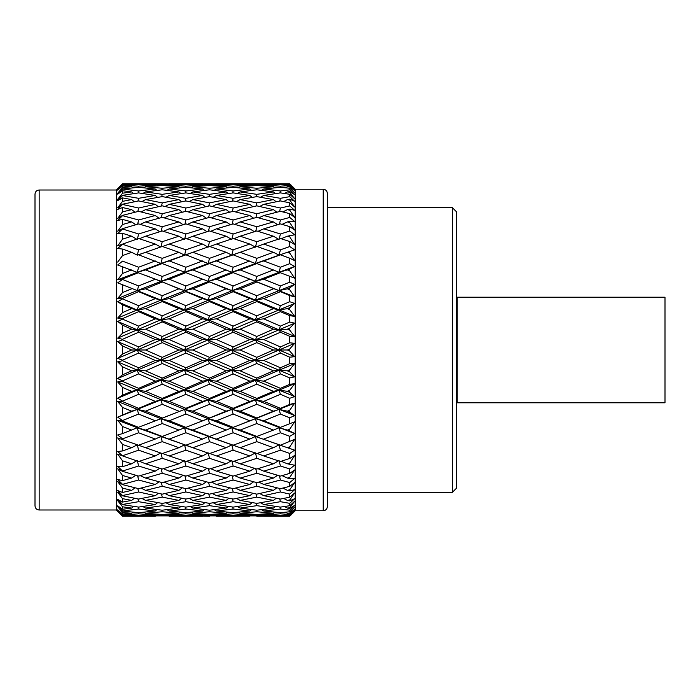 <?xml version="1.0" encoding="UTF-8"?>
<svg xmlns="http://www.w3.org/2000/svg" width="700" height="700" viewBox="0 0 700 700"><rect width="100%" height="100%" fill="white"/><g stroke="black" fill="none" stroke-linecap="round" stroke-linejoin="round"><path stroke-width="1.05" d="M457.214 297.22L457.214 402.78L665 402.78L665 297.22L457.214 297.22M273.429 350L279.072 350L255.465 360.132L256.804 357.359L240.144 350L256.804 342.641L273.429 350L256.804 357.359M287.394 350L289.756 348.959L294.621 343.341L279.072 350L294.621 356.659L289.756 351.041L287.394 350L279.072 350L280.411 353.08L289.756 357.21L294.621 356.659L291.489 357.026M273.429 447.703L279.072 444.85L280.411 445.191L255.465 436.467L256.804 441.656L273.429 447.703L256.804 453.565L208.171 436.467L209.51 436.45L192.876 430.08L184.555 427.735L160.904 418.705L137.279 427.735L145.591 430.08L162.242 423.553L160.904 418.705L169.225 420.779L185.903 414.05L184.555 409.404L192.876 411.189L209.51 404.294L208.171 399.866L216.484 401.371L233.152 394.319L231.814 390.127L240.144 391.335L256.804 384.169L255.465 380.24L263.777 381.15L280.411 373.887L279.072 370.221L294.621 363.598L289.756 369.801L289.756 371.866L294.621 376.819L289.756 377.965L294.621 376.819L279.072 370.221L287.394 370.834L289.756 369.801L294.621 363.598L289.756 363.668L280.411 367.771L263.777 360.439L280.411 353.08M263.777 360.439L255.465 360.132L256.804 363.51L273.429 370.834L256.804 378.114L255.465 380.24L249.821 381.15L233.152 388.342L231.814 390.127L226.17 391.335L209.51 398.422L208.171 399.866L202.536 401.371L185.903 408.31L184.555 409.404L146.65 424.2M256.804 378.114L240.144 370.834L256.804 363.51M240.144 370.834L231.814 370.221L233.152 367.771L216.484 360.439L233.152 353.08L249.821 360.439L255.465 360.132L231.814 370.221L233.152 373.887L249.821 381.15M249.821 360.439L233.152 367.771M233.152 388.342L216.484 381.15L233.152 373.887M216.484 381.15L208.171 380.24L209.51 378.114L192.876 370.834L209.51 363.519L226.17 370.834L231.814 370.221L208.171 380.24L209.51 384.169L226.17 391.335M226.17 370.834L209.51 378.114M209.51 398.422L192.876 391.335L209.51 384.169M192.876 391.335L184.555 390.127L185.903 388.342L169.225 381.15L185.903 373.887L202.536 381.15L208.171 380.24L184.555 390.127L185.903 394.319L202.536 401.371M202.536 381.15L185.903 388.342M185.903 408.31L169.225 401.371L185.903 394.319M169.225 401.371L160.904 399.866L162.242 398.422L145.591 391.335L162.242 384.169L178.911 391.335L184.555 390.127L160.904 399.866L162.242 404.294L178.911 411.189M178.911 391.335L162.242 398.422M287.394 269.92L289.756 269.01L289.756 270.83L287.394 269.92L279.072 272.265L280.411 267.234L263.777 260.934L255.465 263.533L256.804 258.344L240.144 252.297L256.804 246.435L273.429 252.297L279.072 255.15L255.465 263.533L256.804 263.55L279.072 272.265L255.465 281.295L279.072 290.596L255.465 300.134L256.804 301.578L273.429 308.665L279.072 309.873L255.465 319.76L256.804 321.886L273.429 329.166L279.072 329.779L255.465 339.868L279.072 350L280.411 346.92L263.777 339.561L280.411 332.229L289.756 336.332L294.621 336.402L289.756 336.332L289.756 342.79L280.411 346.92M294.621 343.341L289.756 342.79M162.242 417.97L145.591 411.189L137.279 409.404L138.617 408.31L122.553 401.608L117.688 401.511L122.553 407.435L131.644 411.189L137.279 409.404L117.688 417.139L122.553 420.543L138.617 414.05L155.26 420.779M145.591 391.335L137.279 390.127L138.617 388.342L122.553 381.395L117.688 381.938L122.553 387.433L131.644 391.335L137.279 390.127L138.617 394.319L155.26 401.371L160.904 399.866L137.279 409.404L138.617 414.05M131.644 411.189L117.688 417.139M145.591 411.189L162.242 404.294M155.26 401.371L138.617 408.31M263.777 339.561L255.465 339.868L256.804 336.49L240.144 329.166L256.804 321.886M273.429 329.166L256.804 336.49M287.394 329.166L289.756 328.134L289.756 330.199L287.394 329.166L279.072 329.779L280.411 332.229M240.144 329.166L231.814 329.779L233.152 332.229L249.821 339.561L255.465 339.868L256.804 342.641M240.144 350L231.814 350L233.152 346.92L216.484 339.561L233.152 332.229M289.756 328.134L294.621 323.181L279.072 329.779L280.411 326.113L263.777 318.85L255.465 319.76L231.814 329.779L255.465 339.868L231.814 350L233.152 353.08M249.821 339.561L233.152 346.92M216.484 360.439L208.171 360.132L209.51 357.359L192.876 350L209.51 342.641L226.17 350L231.814 350L208.171 360.132L209.51 363.519M226.17 350L209.51 357.359M192.876 370.834L184.555 370.221L185.903 367.771L169.225 360.439L185.903 353.08L202.536 360.439L208.171 360.132L184.555 370.221L185.903 373.887M202.536 360.439L185.903 367.771M169.225 381.15L160.904 380.24L162.242 378.114L145.591 370.834L162.242 363.51L178.911 370.834L184.555 370.221L160.904 380.24L162.242 384.169M178.911 370.834L162.242 378.114M294.621 323.181L289.756 322.035L280.411 326.113M145.591 370.834L137.279 370.221L138.617 367.771L122.553 360.692L117.688 361.856L122.553 366.835L131.644 370.834L137.279 370.221L138.617 373.887L155.26 381.15L160.904 380.24L117.688 398.213L122.553 401.126L138.617 394.319M131.644 391.335L122.553 395.22L117.688 398.213M155.26 381.15L138.617 388.342M240.144 308.665L231.814 309.873L233.152 311.658L249.821 318.85L255.465 319.76L256.804 315.831L240.144 308.665L256.804 301.578M273.429 308.665L256.804 315.831M287.394 308.665L289.756 307.65L289.756 309.671L287.394 308.665L279.072 309.873L280.411 311.658L289.756 315.683L294.621 316.356L289.756 309.671L294.621 316.356L279.072 309.873L280.411 305.681L263.777 298.629L280.411 291.69L289.756 295.566L294.621 296.844L289.756 295.566L289.756 301.717L280.411 305.681M263.777 318.85L280.411 311.658M216.484 318.85L208.171 319.76L209.51 321.886L226.17 329.166L231.814 329.779L233.152 326.113L216.484 318.85L233.152 311.658M249.821 318.85L233.152 326.113M216.484 339.561L208.171 339.868L209.51 336.481L192.876 329.166L209.51 321.886M263.777 298.629L255.465 300.134L208.171 319.76L231.814 329.779L208.171 339.868L209.51 342.641M226.17 329.166L209.51 336.481M192.876 350L184.555 350L185.903 346.92L169.225 339.561L185.903 332.229L202.536 339.561L208.171 339.868L184.555 350L185.903 353.08M202.536 339.561L185.903 346.92M169.225 360.439L160.904 360.132L162.242 357.359L145.591 350L162.242 342.641L178.911 350L184.555 350L160.904 360.132L162.242 363.51M178.911 350L162.242 357.359M289.756 307.65L294.621 303.45L279.072 309.873L255.465 300.134L256.804 295.706L240.144 288.811L256.804 282.03M294.621 303.45L289.756 301.717M145.591 350L137.279 350L138.617 346.911L122.553 339.815L117.688 341.6L122.553 345.975L131.644 350L137.279 350L138.617 353.089L155.26 360.439L160.904 360.132L117.688 378.534L122.553 380.896L138.617 373.887M131.644 370.834L122.553 374.815L117.688 378.534M155.26 360.439L138.617 367.771M273.429 288.811L256.804 295.706M287.394 288.811L289.756 287.84L289.756 289.774L287.394 288.811L279.072 290.596L280.411 291.69M240.144 288.811L231.814 290.596L233.152 291.69L249.821 298.629L255.465 300.134L231.814 290.596L233.152 285.95L216.484 279.221L233.152 272.632L255.465 281.295L256.804 276.447L240.144 269.92L256.804 263.55M216.484 298.629L208.171 300.134L209.51 301.578L226.17 308.665L231.814 309.873L233.152 305.681L216.484 298.629L233.152 291.69M249.821 298.629L233.152 305.681M192.876 308.665L184.555 309.873L185.903 311.658L202.536 318.85L208.171 319.76L209.51 315.831L192.876 308.665L209.51 301.578M226.17 308.665L209.51 315.831M192.876 329.166L184.555 329.779L185.903 326.113L169.225 318.85L185.903 311.658M287.394 252.297L289.756 251.457L289.756 253.138L287.394 252.297L279.072 255.15L280.411 254.809L289.756 258.221L289.756 263.681L294.621 266.49L289.756 269.01L294.621 266.49L279.072 272.265L294.621 278.162L289.756 270.83L294.621 278.162L289.756 276.308L289.756 282.161L294.621 284.454L289.756 287.84L294.621 284.454L279.072 290.596L280.411 285.95L263.777 279.221L255.465 281.295L184.555 309.873L208.171 319.76L184.555 329.779L185.903 332.229M202.536 318.85L185.903 326.113M169.225 339.561L160.904 339.868L162.242 336.49L145.591 329.166L162.242 321.886L178.911 329.166L184.555 329.779L160.904 339.868L162.242 342.641M178.911 329.166L162.242 336.49M289.756 282.161L280.411 285.95M145.591 329.166L137.279 329.779L138.617 326.113L122.553 319.104L117.688 321.466L122.553 325.185L131.644 329.166L137.279 329.779L138.617 332.229L155.26 339.561L160.904 339.868L117.688 358.4L122.553 360.185L138.617 353.089M131.644 350L122.553 354.025L117.688 358.4M155.26 339.561L138.617 346.911M273.429 269.92L256.804 276.447M263.777 279.221L280.411 272.632M249.821 279.221L233.152 285.95M216.484 279.221L208.171 281.295L226.17 288.811L231.814 290.596L208.171 281.295L209.51 276.447L192.876 269.92L209.51 263.55L231.814 272.265L233.152 267.234L216.484 260.934L233.152 254.809L255.465 263.533L231.814 272.265L233.152 272.632M192.876 288.811L184.555 290.596L185.903 291.69L202.536 298.629L208.171 300.134L209.51 295.706L192.876 288.811L209.51 282.03M226.17 288.811L209.51 295.706M169.225 298.629L160.904 300.134L162.242 301.578L178.911 308.665L184.555 309.873L185.903 305.681L169.225 298.629L185.903 291.69M202.536 298.629L185.903 305.681M169.225 318.85L160.904 319.76L162.242 315.831L145.591 308.665L162.242 301.578M240.144 269.92L231.814 272.265L160.904 300.134L184.555 309.873L160.904 319.76L162.242 321.886M178.911 308.665L162.242 315.831M289.756 263.681L280.411 267.234M145.591 308.665L137.279 309.873L138.617 311.658L155.26 318.85L160.904 319.76L117.688 338.144L122.553 339.308L138.617 332.229M131.644 329.166L122.553 333.165L117.688 338.144M155.26 318.85L138.617 326.113M273.429 252.297L256.804 258.344M263.777 260.934L280.411 254.809M249.821 260.934L233.152 267.234M226.17 269.92L209.51 276.447M202.536 279.221L193.944 275.8L202.536 279.221L185.903 285.95L169.225 279.221L185.903 272.632L193.944 275.8M169.225 279.221L160.904 281.295L178.911 288.811L184.555 290.596L185.903 285.95M145.591 288.811L137.279 290.596L138.617 285.95L122.553 279.457L117.688 282.861L137.279 290.596L138.617 291.69L155.26 298.629L160.904 300.134L162.242 295.706L145.591 288.811L162.242 282.03M178.911 288.811L162.242 295.706M287.717 252.184L294.621 249.848L289.756 246.557L280.411 249.812L263.777 244.046L280.411 238.481L289.756 241.57L294.621 244.493L290.238 237.72M286.396 252.63L279.072 255.15L280.411 249.812M192.876 269.92L184.555 272.265L137.279 290.596L160.904 300.134L137.279 309.873L138.617 305.681L122.553 298.874L117.688 301.787L122.553 304.78L131.644 308.665L122.553 312.567L117.688 318.062L122.553 318.605L138.617 311.658M155.26 298.629L138.617 305.681M131.644 308.665L137.279 309.873L117.688 318.062M240.144 252.297L231.814 255.15L233.152 249.812L216.484 244.046L233.152 238.481L249.821 244.046L255.465 247.144L256.804 241.684L240.144 236.206L256.804 230.956L273.429 236.206L279.072 239.54L280.411 233.984L263.777 228.83L280.411 223.904L289.756 226.634L294.621 230.02L289.756 222.582L287.394 221.918L289.756 221.261L294.621 221.524L289.756 217.446L280.411 219.975L263.777 215.521L280.411 211.33L289.756 213.64L294.621 217.438L289.756 210.21L287.394 209.65L289.756 209.099L294.621 210.306L289.756 205.923L280.411 208.023L263.777 204.33L280.411 200.935L289.756 202.808L294.621 206.955L289.756 200.043L287.394 199.596L289.756 199.15L294.621 201.285L289.756 196.665L280.411 198.31L263.777 195.449L280.411 192.885L289.756 194.285L294.621 198.721L289.756 192.237L287.394 191.905L289.756 191.59L294.621 194.609L289.756 189.831L280.411 190.986L263.777 188.991L280.411 187.32L289.756 188.221L294.621 192.876L289.756 186.918L287.394 186.716L289.756 186.524L294.621 190.383L289.756 185.518L280.411 186.165L263.777 185.08L280.411 184.327L289.756 184.713L294.621 189.508L289.756 184.17L287.394 184.1L289.756 184.039L294.621 188.676L289.756 183.803L169.041 183.881M273.429 236.206L256.804 241.684M263.777 244.046L257.11 246.54M241.771 251.711L233.152 254.809M249.821 244.046L233.152 249.812M216.484 260.934L208.171 263.533L209.51 258.344L192.876 252.297L209.51 246.435L226.17 252.297L231.814 255.15L208.171 263.533L209.51 263.55M226.17 252.297L209.51 258.344M208.171 263.533L184.555 272.265L185.903 267.234L169.225 260.934L185.903 254.809L208.171 263.533M202.536 260.934L185.903 267.234M169.225 260.934L160.904 263.533L162.242 263.55L185.903 272.632M145.591 269.92L137.279 272.265L138.617 267.234L122.553 261.144L117.688 265.002L160.904 281.295L162.242 276.447L145.591 269.92L162.242 263.55M178.911 269.92L162.242 276.447M289.756 235.454L289.756 236.968L287.394 236.206L294.621 234.78L289.756 231.061L280.411 233.984M287.394 236.206L281.164 238.726M117.688 282.861L137.279 290.596L117.688 298.489L122.553 298.392L138.617 291.69M131.644 288.811L122.553 292.565L117.688 298.489M155.26 279.221L138.617 285.95M255.727 231.289L256.804 226.739L240.144 221.918L256.804 217.359L273.429 221.918L277.611 224.718M273.429 221.918L256.804 226.739M263.777 228.83L257.976 231.324M240.144 236.206L233.905 238.726M192.876 252.297L184.555 255.15L185.903 249.812L169.225 244.046L185.903 238.481L202.536 244.046L208.171 247.144L209.51 241.684L192.876 236.206L209.51 230.956L226.17 236.206L231.814 239.54L233.152 233.984L216.484 228.83L233.152 223.904L249.821 228.83L254.389 231.709M249.821 228.83L233.152 233.984M216.484 244.046L209.816 246.54M226.17 236.206L209.51 241.684M194.556 251.694L185.903 254.809M202.536 244.046L185.903 249.812M184.555 255.15L160.904 263.533L162.242 258.344L145.591 252.297L162.242 246.435L178.911 252.297L184.555 255.15M178.911 252.297L162.242 258.344M287.394 221.918L282.012 224.368M279.431 224.193L280.411 219.975M145.591 252.297L137.279 255.15L138.617 249.812L122.553 244.239L117.688 248.483L122.553 249.069L131.644 252.297L137.279 255.15L138.617 254.809L160.904 263.533L117.688 279.729L122.553 278.994L138.617 272.641M131.644 269.92L122.553 273.464L117.688 279.729M155.26 260.934L138.617 267.234M255.911 217.595L256.804 213.727L240.144 209.65L256.804 205.844L273.429 209.65L276.885 212.196M273.429 209.65L256.804 213.727M263.777 215.521L258.816 217.893M240.144 221.918L234.754 224.368M232.172 224.193L233.152 219.975L216.484 215.521L233.152 211.33L249.821 215.521L253.636 218.207M249.821 215.521L233.152 219.975M216.484 228.83L210.683 231.324M208.434 231.289L209.51 226.739L192.876 221.918L209.51 217.359L226.17 221.918L230.352 224.718M226.17 221.918L209.51 226.739M192.876 236.206L186.646 238.726M131.644 236.206L137.279 239.54L138.617 233.984L122.553 228.996L117.688 233.564L122.553 233.31L131.644 236.206L122.553 239.172L117.688 245.814L138.617 238.481L155.26 244.046L160.904 247.144L162.242 241.684L145.591 236.206L162.242 230.956L178.911 236.206L184.555 239.54L185.903 233.984L169.225 228.83L185.903 223.904L202.536 228.83L207.095 231.709M202.536 228.83L185.903 233.984M169.225 244.046L162.549 246.54M178.911 236.206L162.242 241.684M287.394 209.65L282.852 211.925M279.606 211.523L280.411 208.023M147.28 251.685L138.617 254.809M131.644 252.297L122.553 255.579L117.688 262.08M155.26 244.046L138.617 249.812M256.078 206.001L256.804 202.877L240.144 199.596L256.804 196.612L273.429 199.596L276.185 201.766M273.429 199.596L256.804 202.877M263.777 204.33L259.656 206.482M240.144 209.65L235.594 211.925M232.348 211.523L233.152 208.023L216.484 204.33L233.152 200.935L249.821 204.33L252.928 206.71M249.821 204.33L233.152 208.023M216.484 215.521L211.523 217.893M208.617 217.595L209.51 213.727L192.876 209.65L209.51 205.844L226.17 209.65L229.626 212.188M226.17 209.65L209.51 213.727M192.876 221.918L187.495 224.368M184.914 224.193L185.903 219.975L169.225 215.521L185.903 211.33L202.536 215.521L206.351 218.207M202.536 215.521L185.903 219.975M169.225 228.83L163.415 231.324M161.166 231.289L162.242 226.739L145.591 221.918L162.242 217.359L178.911 221.918L183.102 224.718M178.911 221.918L162.242 226.739M287.394 199.596L283.701 201.582M279.773 201.058L280.411 198.31M145.591 236.206L139.361 238.726M137.638 224.193L138.617 219.975L122.553 215.67L117.688 220.482L122.553 219.398L131.644 221.918L122.553 224.516L117.688 231.193L122.553 228.655L138.617 223.912L155.26 228.83L159.819 231.709M155.26 228.83L138.617 233.984M256.252 196.7L256.804 194.338L240.144 191.905L256.804 189.787L273.429 191.905L275.476 193.611M273.429 191.905L256.804 194.338M263.777 195.449L260.523 197.251M240.144 199.596L236.443 201.582M232.514 201.058L233.152 198.31L216.484 195.449L233.152 192.885L249.821 195.449L252.227 197.4M249.821 195.449L233.152 198.31M216.484 204.33L212.362 206.482M208.793 206.001L209.51 202.877L192.876 199.596L209.51 196.612L226.17 199.596L228.918 201.766M226.17 199.596L209.51 202.877M192.876 209.65L188.335 211.925M185.089 211.523L185.903 208.023L169.225 204.33L185.903 200.935L202.536 204.33L205.634 206.71M202.536 204.33L185.903 208.023M169.225 215.521L164.264 217.893M161.35 217.595L162.242 213.727L145.591 209.65L162.242 205.844L178.911 209.65L182.367 212.188M178.911 209.65L162.242 213.727M287.394 191.905L284.585 193.498M279.947 192.955L280.411 190.986M131.644 221.918L135.826 224.718M145.591 221.918L140.219 224.368M137.812 211.523L138.617 208.023L122.553 204.461L117.688 209.44L122.553 207.532L131.644 209.65L122.553 211.846L117.688 218.444L122.553 215.373L138.617 211.33L155.26 215.521L159.075 218.207M155.26 215.521L138.617 219.975M256.428 189.831L256.804 188.256L240.144 186.716L256.804 185.5L273.429 186.716L274.75 187.854M273.429 186.716L256.804 188.256M263.777 188.991L261.441 190.347M240.144 191.905L237.335 193.498M232.689 192.955L233.152 190.986L216.484 188.991L233.152 187.32L249.821 188.991L251.51 190.426M249.821 188.991L233.152 190.986M216.484 195.449L213.229 197.251M208.959 196.7L209.51 194.338L192.876 191.905L209.51 189.787L226.17 191.905L228.218 193.611M226.17 191.905L209.51 194.338M192.876 199.596L189.184 201.582M185.264 201.058L185.903 198.31L169.225 195.449L185.903 192.885L202.536 195.449L204.934 197.4M202.536 195.449L185.903 198.31M169.225 204.33L165.104 206.474M161.516 206.001L162.242 202.877L145.591 199.596L162.242 196.604L178.911 199.596L181.668 201.766M178.911 199.596L162.242 202.877M287.394 186.716L285.547 187.801M280.123 187.346L280.411 186.165M131.644 209.65L135.1 212.196M145.591 209.65L141.05 211.925M137.987 201.058L138.617 198.31L122.553 195.536L117.688 200.611L122.553 197.925L131.644 199.596L122.553 201.346L117.688 207.769L122.553 204.207L138.617 200.935L155.26 204.33L158.357 206.71M155.26 204.33L138.617 208.023M256.602 185.509L256.804 184.721L240.144 184.1L256.804 183.803L273.429 184.1L273.971 184.581M273.429 184.1L256.804 184.721M263.777 185.08L262.447 185.876M240.144 186.716L238.289 187.801M232.864 187.346L233.152 186.165L216.484 185.08L233.152 184.327L249.821 185.08L250.757 185.903M249.821 185.08L233.152 186.165M216.484 188.991L214.148 190.347M209.134 189.831L209.51 188.256L192.876 186.716L209.51 185.5L226.17 186.716L227.483 187.854M226.17 186.716L209.51 188.256M192.876 191.905L190.076 193.498M185.43 192.955L185.903 190.986L169.225 188.991L185.903 187.32L202.536 188.991L204.225 190.426M202.536 188.991L185.903 190.986M169.225 195.449L165.97 197.251M161.691 196.7L162.242 194.338L145.591 191.905L162.242 189.787L178.911 191.905L180.959 193.611M178.911 191.905L162.242 194.338M287.394 184.1L286.615 184.572M131.644 199.596L134.4 201.766M145.591 199.596L141.899 201.582M138.154 192.955L138.617 190.986L122.553 189.061L117.688 194.145L122.553 190.715L131.644 191.905L122.553 193.2L117.688 199.343L122.553 195.352L138.617 192.894L155.26 195.449L157.657 197.4M155.26 195.449L138.617 198.31M240.144 184.1L239.365 184.572M216.484 185.08L215.154 185.876M209.309 185.509L209.51 184.721L192.876 184.1L209.51 183.803L226.17 184.1L226.713 184.581M226.17 184.1L209.51 184.721M192.876 186.716L191.03 187.801M185.605 187.346L185.903 186.165L169.225 185.08L185.903 184.327L202.536 185.08L203.472 185.903M202.536 185.08L185.903 186.165M169.225 188.991L166.889 190.347M161.857 189.831L162.242 188.256L145.591 186.716L162.242 185.5L178.911 186.716L180.232 187.854M178.911 186.716L162.242 188.256M131.644 191.905L133.691 193.611M145.591 191.905L142.782 193.498M138.329 187.346L138.617 186.165L122.553 185.115L117.688 190.138L122.553 186.008L131.644 186.716L122.553 187.521L117.688 193.287L122.553 188.93L138.617 187.32L155.26 188.991L156.94 190.426M155.26 188.991L138.617 190.986M192.876 184.1L192.097 184.572M169.225 185.08L167.895 185.876M162.041 185.509L162.242 184.73L145.591 184.1L162.242 183.803L178.911 184.1L179.454 184.581M178.911 184.1L162.242 184.73M131.644 186.716L132.965 187.854M145.591 186.716L143.745 187.801M117.688 188.641L122.553 183.776L117.688 188.641L122.553 183.899L131.644 184.1L122.553 184.406L117.688 189.7L122.553 185.054L138.617 184.327L155.26 185.08L156.196 185.903M155.26 185.08L138.617 186.165M131.644 184.1L132.186 184.581M145.591 184.1L144.812 184.572M138.521 184.327L122.553 183.776L162.242 183.803M155.26 183.776L138.617 183.934M293.16 204.873L294.621 206.955M290.43 211.207L291.217 212.371M293.16 215.268L294.621 217.438M293.65 228.532L294.621 230.02M289.756 253.138L294.621 260.619L289.756 253.138M117.766 220.395L120.111 218.067M289.756 289.774L294.621 296.844L289.756 289.774M289.756 330.199L294.621 336.402L289.756 330.199M291.699 353.308L292.679 354.428M291.786 373.949L292.591 374.771M280.411 373.887L289.756 377.965L289.756 384.317L294.621 383.644L289.756 390.329L294.621 383.644L279.072 390.127L294.621 396.55L289.756 398.283L294.621 396.55L289.756 392.35L287.394 391.335L289.756 390.329L289.756 392.35L292.189 394.467M287.394 391.335L279.072 390.127L280.411 394.319L289.756 398.283L289.756 404.434L294.621 403.156L289.756 410.226L289.756 412.16L294.621 415.546L289.756 417.839L294.621 415.546L287.394 411.189L289.756 410.226L294.621 403.156L255.465 418.705L256.804 417.97L240.144 411.189L256.804 404.294L273.429 411.189L279.072 409.404L280.411 414.05L289.756 417.839L289.756 423.692L280.411 427.368L263.777 420.779L280.411 414.05M294.621 421.838L289.756 423.692L294.621 421.838L289.756 429.17L289.756 430.99L294.621 433.51L289.756 436.319L294.621 433.51L287.394 430.08L289.756 429.17L294.621 421.838L288.505 424.183M294.621 450.153L289.756 453.442L294.621 450.153L279.072 444.85L280.411 450.188L289.756 453.442L289.756 458.43L280.411 461.519L263.777 455.954L280.411 450.188M294.621 465.22L289.756 468.939L294.621 465.22L287.394 463.794L289.756 463.032L294.621 455.508L289.756 458.43M122.553 480.602L122.553 475.484L117.688 468.808L122.553 475.484L131.644 478.082L122.553 480.602L117.688 479.517L122.553 484.33L138.617 480.025L155.26 484.479L159.075 481.793M122.553 492.468L122.553 488.154L117.688 481.556L122.553 488.154L131.644 490.35L122.553 492.468L117.688 490.56L122.553 495.539L138.617 491.977L155.26 495.67L158.357 493.29M294.621 511.324L289.756 516.197L294.621 511.324L289.756 515.961L287.394 515.9L289.756 515.83L294.621 510.492L289.756 515.288L280.411 515.673L263.777 514.92L280.411 513.835L289.756 514.483L294.621 509.617L289.756 513.476L287.394 513.284L289.756 513.082L294.621 507.124L289.756 511.779L280.411 512.68L263.777 511.009L280.411 509.014L289.756 510.169L294.621 505.391L289.756 508.41L287.394 508.095L289.756 507.762L294.621 501.279L289.756 505.715L280.411 507.115L263.777 504.551L280.411 501.69L289.756 503.335L294.621 498.715L289.756 500.85L287.394 500.404L289.756 499.957L294.621 493.045L289.756 497.192L280.411 499.065L263.777 495.67L280.411 491.977L289.756 494.077L294.621 489.694L289.756 490.901L287.394 490.35L289.756 489.79L294.621 482.562L289.756 486.36L280.411 488.67L263.777 484.479L280.411 480.025L289.756 482.554L294.621 478.476L289.756 478.739L287.394 478.082L289.756 477.418L294.621 469.98L289.756 473.366L280.411 476.096L263.777 471.17L280.411 466.016L289.756 468.939L289.756 473.366M256.602 514.491L256.804 515.279L273.429 515.9L273.971 515.419M273.429 515.9L240.144 515.9L256.804 515.279M280.315 515.673L289.756 516.224L295.225 510.755L323.216 510.755L323.216 189.245C325.719 189.464 327.101 190.855 327.373 193.401L327.373 506.599L327.373 492.389L452.296 492.389L452.296 207.611L456.452 211.768L456.452 488.233L452.296 492.389M256.804 516.197L280.411 516.066M233.056 515.673L216.484 516.224L249.953 516.119M287.394 515.9L286.615 515.428M256.428 510.169L256.804 511.744L273.429 513.284L274.75 512.146M273.429 513.284L256.804 514.5L240.144 513.284L256.804 511.744M280.123 512.654L280.411 513.835M263.777 514.92L262.447 514.124M240.144 515.9L239.365 515.428M232.864 512.654L233.152 513.835L249.821 514.92L250.757 514.097M249.821 514.92L233.152 515.673L216.484 514.92L233.152 513.835M216.3 516.119L233.152 516.066M209.309 514.491L209.51 515.279L226.17 515.9L226.713 515.419M226.17 515.9L192.876 515.9L209.51 515.279M185.798 515.673L209.51 516.197M287.394 513.284L285.547 512.199M256.252 503.3L256.804 505.662L273.429 508.095L275.476 506.389M273.429 508.095L256.804 510.213L240.144 508.095L256.804 505.662M279.947 507.045L280.411 509.014M263.777 511.009L261.441 509.653M240.144 513.284L238.289 512.199M232.689 507.045L233.152 509.014L249.821 511.009L251.51 509.574M249.821 511.009L233.152 512.68L216.484 511.009L233.152 509.014M216.484 514.92L215.154 514.124M209.134 510.169L209.51 511.744L226.17 513.284L227.483 512.146M226.17 513.284L209.51 514.5L192.876 513.284L209.51 511.744M192.876 515.9L192.097 515.428M185.605 512.654L185.903 513.835L202.536 514.92L203.472 514.097M202.536 514.92L185.903 515.673L169.225 514.92L185.903 513.835M169.041 516.119L185.903 516.066M162.041 514.491L162.242 515.27L178.911 515.9L179.454 515.419M178.911 515.9L145.591 515.9L162.242 515.27M287.394 508.095L284.585 506.502M138.521 515.673L155.383 516.119M256.078 493.999L256.804 497.123L273.429 500.404L276.185 498.234M273.429 500.404L256.804 503.387L240.144 500.404L256.804 497.123M279.773 498.942L280.411 501.69M263.777 504.551L260.523 502.749M240.144 508.095L237.335 506.502M232.514 498.942L233.152 501.69L249.821 504.551L252.227 502.6M249.821 504.551L233.152 507.115L216.484 504.551L233.152 501.69M216.484 511.009L214.148 509.653M208.959 503.3L209.51 505.662L226.17 508.095L228.218 506.389M226.17 508.095L209.51 510.213L192.876 508.095L209.51 505.662M192.876 513.284L191.03 512.199M185.43 507.045L185.903 509.014L202.536 511.009L204.225 509.574M202.536 511.009L185.903 512.68L169.225 511.009L185.903 509.014M169.225 514.92L167.895 514.124M161.857 510.169L162.242 511.744L178.911 513.284L180.232 512.146M178.911 513.284L162.242 514.5L145.591 513.284L162.242 511.744M287.394 500.404L283.701 498.418M138.329 512.654L138.617 513.835L155.26 514.92L138.617 515.673L122.553 514.946L117.688 510.3L122.553 515.594L131.644 515.9L122.553 516.101L117.688 511.359L122.553 516.224L138.617 516.066M131.644 515.9L132.186 515.419M145.591 515.9L144.812 515.428M155.26 514.92L156.196 514.097M255.911 482.405L256.804 486.273L273.429 490.35L276.885 487.804M273.429 490.35L256.804 494.156L240.144 490.35L256.804 486.273M279.606 488.477L280.411 491.977M263.777 495.67L259.656 493.517M240.144 500.404L236.443 498.418M232.348 488.477L233.152 491.977L249.821 495.67L252.928 493.29M249.821 495.67L233.152 499.065L216.484 495.67L233.152 491.977M216.484 504.551L213.229 502.749M208.793 493.999L209.51 497.123L226.17 500.404L228.918 498.234M226.17 500.404L209.51 503.387L192.876 500.404L209.51 497.123M192.876 508.095L190.076 506.502M185.264 498.942L185.903 501.69L202.536 504.551L204.934 502.6M202.536 504.551L185.903 507.115L169.225 504.551L185.903 501.69M169.225 511.009L166.889 509.653M161.691 503.3L162.242 505.662L178.911 508.095L180.959 506.389M178.911 508.095L162.242 510.213L145.591 508.095L162.242 505.662M287.394 490.35L282.852 488.075M138.154 507.045L138.617 509.014L155.26 511.009L138.617 512.68L122.553 511.07L117.688 506.713L122.553 512.479L131.644 513.284L122.553 513.992L117.688 509.863L122.553 514.885L138.617 513.835M131.644 513.284L132.965 512.146M145.591 513.284L143.745 512.199M155.26 511.009L156.94 509.574M255.727 468.711L256.804 473.261L273.429 478.082L277.611 475.282M273.429 478.082L256.804 482.641L240.144 478.082L256.804 473.261M279.431 475.808L280.411 480.025M263.777 484.479L258.816 482.108M240.144 490.35L235.594 488.075M232.172 475.808L233.152 480.025L249.821 484.479L253.636 481.793M249.821 484.479L233.152 488.67L216.484 484.479L233.152 480.025M216.484 495.67L212.362 493.517M208.617 482.405L209.51 486.273L226.17 490.35L229.626 487.812M226.17 490.35L209.51 494.156L192.876 490.35L209.51 486.273M192.876 500.404L189.184 498.418M185.089 488.477L185.903 491.977L202.536 495.67L205.634 493.29M202.536 495.67L185.903 499.065L169.225 495.67L185.903 491.977M169.225 504.551L165.97 502.749M161.516 493.999L162.242 497.123L178.911 500.404L181.668 498.234M178.911 500.404L162.242 503.396L145.591 500.404L162.242 497.123M287.394 478.082L282.012 475.633M137.987 498.942L138.617 501.69L155.26 504.551L138.617 507.106L122.553 504.648L117.688 500.657L122.553 506.8L131.644 508.095L122.553 509.285L117.688 505.855L122.553 510.939L138.617 509.014M131.644 508.095L133.691 506.389M145.591 508.095L142.782 506.502M155.26 504.551L157.657 502.6M162.242 423.553L178.911 430.08L184.555 427.735L185.903 432.766L202.536 439.066L208.171 436.467L209.51 441.656L226.17 447.703L231.814 444.85L233.152 450.188L249.821 455.954L255.465 452.856L256.804 458.316L273.429 463.794L279.072 460.46L280.411 466.016M273.429 463.794L256.804 469.044L240.144 463.794L256.804 458.316M263.777 471.17L257.976 468.676M240.144 478.082L234.754 475.633M226.17 447.703L209.51 453.565L184.555 444.85L185.903 450.188L202.536 455.954L208.171 452.856L209.51 458.316L226.17 463.794L231.814 460.46L233.152 466.016L249.821 471.17L254.389 468.291M249.821 471.17L233.152 476.096L216.484 471.17L233.152 466.016M216.484 484.479L211.523 482.108M208.434 468.711L209.51 473.261L226.17 478.082L230.352 475.282M226.17 478.082L209.51 482.641L192.876 478.082L209.51 473.261M192.876 490.35L188.335 488.075M184.914 475.808L185.903 480.025L202.536 484.479L206.351 481.793M202.536 484.479L185.903 488.67L169.225 484.479L185.903 480.025M169.225 495.67L165.104 493.526M161.35 482.405L162.242 486.273L178.911 490.35L182.367 487.812M178.911 490.35L162.242 494.156L145.591 490.35L162.242 486.273M287.394 463.794L281.164 461.274M155.26 495.67L138.617 499.065L122.553 495.793L117.688 492.231L122.553 498.654L131.644 500.404L122.553 502.075L117.688 499.389L122.553 504.464L138.617 501.69M131.644 500.404L134.4 498.234M145.591 500.404L141.899 498.418M263.777 455.954L257.11 453.46M240.144 463.794L233.905 461.274M249.821 455.954L233.152 461.519L216.484 455.954L233.152 450.188M216.484 471.17L210.683 468.676M226.17 463.794L209.51 469.044L192.876 463.794L209.51 458.316M192.876 478.082L187.495 475.633M178.911 447.703L184.555 444.85L185.903 445.191L160.904 436.467L162.242 441.656L178.911 447.703L162.242 453.565L117.688 437.92L122.553 444.421L131.644 447.703L137.279 444.85L138.617 450.188L155.26 455.954L160.904 452.856L162.242 458.316L178.911 463.794L184.555 460.46L185.903 466.016L202.536 471.17L207.095 468.291M202.536 471.17L185.903 476.096L169.225 471.17L185.903 466.016M169.225 484.479L164.264 482.108M161.166 468.711L162.242 473.261L178.911 478.082L183.102 475.282M178.911 478.082L162.242 482.641L145.591 478.082L162.242 473.261M294.621 439.381L289.756 446.863L289.756 448.543L287.394 447.703L289.756 446.863L294.621 439.381L280.411 445.191M287.394 447.703L255.465 436.467L256.804 436.45L240.144 430.08L256.804 423.553L273.429 430.08L279.072 427.735L280.411 432.766L289.756 436.319L289.756 441.779M137.812 488.477L138.617 491.977M131.644 490.35L135.1 487.804M145.591 490.35L141.05 488.075M155.26 484.479L138.617 488.67L122.553 484.627L117.688 481.556M273.429 430.08L256.804 436.45M263.777 439.066L280.411 432.766M240.144 447.703L256.804 441.656M240.144 430.08L231.814 427.735L233.152 432.766L249.821 439.066L255.465 436.467L231.814 427.735L233.152 427.368L216.484 420.779L233.152 414.05L249.821 420.779L255.465 418.705L256.804 423.553M249.821 439.066L233.152 445.191M216.484 455.954L209.816 453.46M192.876 463.794L186.646 461.274M202.536 455.954L185.903 461.519L169.225 455.954L185.903 450.188M169.225 471.17L163.415 468.676M178.911 463.794L162.242 469.044L145.591 463.794L162.242 458.316M287.394 430.08L279.072 427.735L280.411 427.368M137.638 475.808L138.617 480.025M131.644 478.082L135.826 475.282M145.591 478.082L140.219 475.633M155.26 455.954L138.617 461.519L117.688 454.186L122.553 460.827L131.644 463.794L137.279 460.46L138.617 466.016L155.26 471.17L159.819 468.291M155.26 471.17L138.617 476.088L122.553 471.345L117.688 468.808M273.429 411.189L256.804 417.97M263.777 420.779L255.465 418.705L233.152 427.368M249.821 420.779L241.255 424.183M216.484 439.066L233.152 432.766M216.484 420.779L208.171 418.705L209.51 423.553L226.17 430.08L231.814 427.735L208.171 418.705L209.51 417.97L192.876 411.189M226.17 430.08L209.51 436.45M192.876 447.703L209.51 441.656M202.536 439.066L185.903 445.191M169.225 455.954L162.549 453.46M287.394 411.189L279.072 409.404L280.411 408.31L263.777 401.371L280.411 394.319M289.756 404.434L280.411 408.31M131.644 463.794L122.553 466.69L117.688 466.436L122.553 471.004L138.617 466.016M145.591 463.794L139.361 461.274M256.804 384.169L273.429 391.335L279.072 390.127L280.411 388.342L263.777 381.15M289.756 384.317L280.411 388.342M263.777 401.371L255.465 399.866L256.804 398.422L240.144 391.335M280.411 367.771L279.072 370.221L255.465 380.24L279.072 390.127L255.465 399.866L256.804 404.294M273.429 391.335L256.804 398.422M240.144 411.189L231.814 409.404L233.152 408.31L216.484 401.371M233.152 394.319L249.821 401.371L255.465 399.866L231.814 409.404L233.152 414.05M249.821 401.371L233.152 408.31M209.51 404.294L226.17 411.189L231.814 409.404L185.903 427.368L169.225 420.779M226.17 411.189L209.51 417.97M192.876 430.08L209.51 423.553M185.903 414.05L202.536 420.779L208.171 418.705L184.555 409.404L160.904 418.705L117.688 401.511M241.771 448.289L184.555 427.735L185.903 427.368M194.854 423.841L193.944 424.2M169.225 439.066L185.903 432.766M138.617 432.766L137.279 427.735L117.688 420.271L122.553 426.536L122.553 433.58L117.688 434.998L122.553 438.856L138.617 432.766L155.26 439.066L160.904 436.467L162.242 436.45L145.591 430.08M178.911 430.08L162.242 436.45M131.644 447.703L122.553 450.931L117.688 451.517L122.553 455.761L138.617 450.188M145.591 447.703L162.242 441.656M155.26 439.066L138.617 445.191M118.204 466.926L117.688 466.436M119.114 500.876L117.688 499.389M118.125 510.317L117.688 509.863M39.156 190.006C36.654 190.234 35.271 191.616 35 194.162L35 505.838C35.271 508.384 36.654 509.766 39.156 509.994L39.156 190.006L116.314 190.006L116.314 509.994L122.553 516.224L117.688 511.359M147.28 448.315L117.688 437.92M138.617 427.359L122.553 421.006L117.688 420.271M194.556 448.306L137.279 427.735L122.553 433.58M122.553 426.536L131.644 430.08M294.621 433.51L208.171 399.866L184.555 409.404L117.688 381.938M294.621 415.546L231.814 390.127L208.171 399.866L117.688 361.856M117.688 321.466L255.465 380.24L231.814 390.127L117.688 341.6M289.756 371.866L287.394 370.834M273.429 370.834L279.072 370.221L117.688 301.787M117.688 199.343L120.934 195.23M117.688 207.769L121.459 202.79M117.688 218.444L122.553 211.846L122.553 207.532M452.296 207.611L327.373 207.611L327.373 193.401M323.216 189.245L295.225 189.245L295.225 510.755M289.756 357.21L289.756 363.668M289.756 463.032L289.756 464.546M289.756 477.418L289.756 478.739M289.756 482.554L289.756 486.36M289.756 489.79L289.756 490.901M289.756 494.077L289.756 497.192M289.756 499.957L289.756 500.85M289.756 503.335L289.756 505.715M289.756 507.762L289.756 508.41M289.756 510.169L289.756 511.779M289.756 514.483L289.756 515.288M294.621 493.045L293.16 495.127M294.621 482.562L293.16 484.733M294.621 469.98L293.65 471.468M294.621 455.508L294.131 456.26M292.679 345.572L291.699 346.692M292.591 325.229L291.786 326.051M295.225 189.245L294.621 188.676M289.756 184.713L289.756 185.518M289.756 188.221L289.756 189.831M289.756 191.59L289.756 192.237M289.756 194.285L289.756 196.665M289.756 199.15L289.756 200.043M289.756 202.808L289.756 205.923M289.756 209.099L289.756 210.21M289.756 213.64L289.756 217.446M289.756 221.261L289.756 222.582M289.756 226.634L289.756 231.061M289.756 241.57L289.756 246.557M289.756 258.221L294.621 260.619M289.756 315.683L289.756 322.035M289.756 348.959L289.756 351.041M122.553 515.594L122.553 516.101M122.553 512.479L122.553 513.992M122.553 506.8L122.553 509.285M122.553 498.654L122.553 502.075M122.553 460.827L122.553 466.69M122.553 444.421L122.553 450.931M122.553 420.543L122.553 421.006M122.553 407.435L122.553 414.916M122.553 401.126L122.553 401.608M122.553 387.433L122.553 395.22M122.553 380.896L122.553 381.395M122.553 366.835L122.553 374.815M122.553 360.185L122.553 360.692M122.553 345.975L122.553 354.025M122.553 339.308L122.553 339.815M122.553 325.185L122.553 333.165M122.553 318.605L122.553 319.104M122.553 304.78L122.553 312.567M122.553 298.392L122.553 298.874M122.553 285.084L122.553 292.565M122.553 278.994L122.553 279.457M122.553 266.42L122.553 273.464M122.553 249.069L122.553 255.579M122.553 233.31L122.553 239.172M122.553 219.398L122.553 224.516M122.553 197.925L122.553 201.346M122.553 190.715L122.553 193.2M122.553 186.008L122.553 187.521M122.553 183.899L122.553 184.406M122.553 183.776L116.314 190.006M287.717 447.816L286.396 447.37M208.171 418.705L195.764 423.491M294.621 336.402L208.171 300.134L146.65 275.8M208.171 281.295L195.764 276.509M294.621 296.844L241.255 275.817M294.621 278.162L288.505 275.817M323.216 510.755C325.719 510.536 327.101 509.145 327.373 506.599M456.452 380.721L457.214 380.721M456.452 319.279L457.214 319.279M39.156 509.994L116.314 509.994M122.553 516.224L155.26 516.224M169.225 516.224L202.536 516.224M263.777 516.224L289.756 516.224M169.225 183.776L202.536 183.776M216.484 183.776L249.821 183.776M263.777 183.776L289.756 183.776"/></g></svg>

